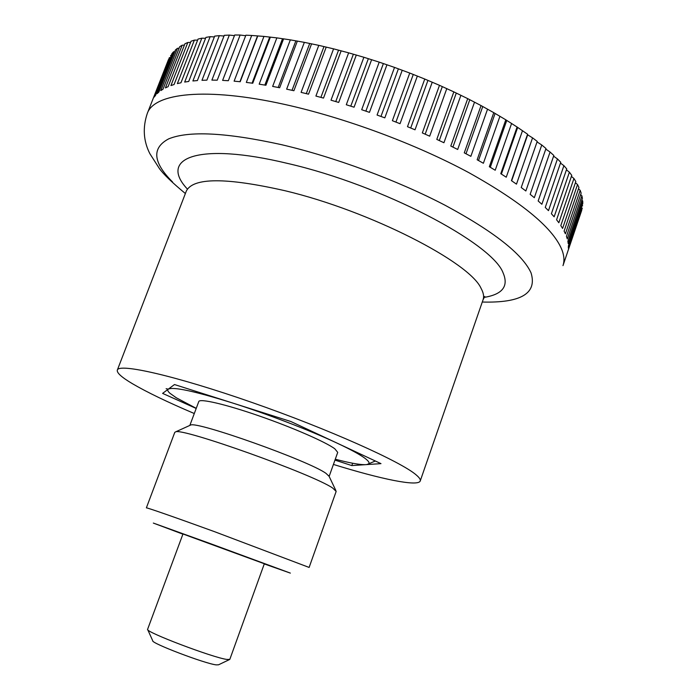 <?xml version="1.0" encoding="UTF-8"?>
<svg xmlns="http://www.w3.org/2000/svg" width="700" height="700" viewBox="0 0 700 700"><rect width="100%" height="100%" fill="white"/><g stroke="black" fill="none" stroke-linecap="round" stroke-linejoin="round"><path stroke-width="1.05" d="M194.294 413.525C167.545 402.141 146.895 392.184 132.37 383.67C121.634 377.3 116.62 372.776 117.32 370.108C118.711 362.95 175.472 375.725 252.105 402.509C328.694 429.214 401.398 461.851 416.273 474.994C419.387 477.636 420.717 479.623 420.236 480.961C418.197 486.929 381.089 479.194 333.419 464.433M580.641 194.565L581.901 195.825L567.28 238.884L566.449 236.355L581.14 193.086L580.178 190.339L565.407 233.8L564.104 231.114L578.952 187.451L577.526 184.564L562.599 228.419L560.822 225.584L575.829 181.536L573.939 178.509L558.845 222.749L556.587 219.782L571.76 175.35L569.389 172.2L554.137 216.816L551.399 213.727L566.738 168.928L563.903 165.664L548.476 210.648L545.256 207.445L560.761 162.286L557.454 158.926L541.87 204.269L538.169 200.97L553.84 155.461L550.069 152.031L534.319 197.697L530.154 194.32L545.983 148.487L541.765 144.996L525.849 190.977L521.229 187.53L537.224 141.4L532.56 137.856L516.477 184.135L511.42 180.644L527.581 134.225L527.669 134.838L532.56 137.856M522.497 130.664L506.249 177.205L500.771 173.688L517.09 127.024L527.581 134.225M511.604 123.454L495.206 170.24L489.326 166.714L505.802 119.814L517.09 127.024M499.94 116.261L483.385 163.266L477.146 159.758L493.771 112.656L505.802 119.814M487.559 109.139L470.855 156.336L464.275 152.854L481.049 105.578L493.771 112.656M474.53 102.13L457.686 149.476L450.8 146.055L467.714 98.639L481.049 105.578M460.915 95.27L443.931 142.739L436.791 139.396L453.836 91.875L467.714 98.639M446.793 88.603L429.686 136.176L422.328 132.93L439.486 85.321L453.836 91.875M432.241 82.18L415.021 129.806L407.488 126.683L424.76 79.039L439.486 85.321M417.366 76.038L400.041 123.69L392.376 120.706L409.745 73.054L424.76 79.039M402.238 70.219L384.816 117.862L377.072 115.036L394.529 67.41L409.745 73.054M386.96 64.75L369.46 112.359L361.681 109.707L379.216 62.134L394.529 67.41M371.63 59.675L354.06 107.205L346.29 104.746L363.886 57.269L379.216 62.134M356.326 55.011L338.704 102.436L331.004 100.188L348.644 52.833L363.886 57.269M341.162 50.803L323.505 98.087L315.901 96.058L333.585 48.851L348.644 52.833M326.226 47.066L308.534 94.176L301.088 92.374L318.789 45.36L333.585 48.851M311.596 43.811L293.895 90.729L286.641 89.163L304.351 42.359L318.789 45.36M297.36 41.055L279.659 87.745L272.65 86.424L290.342 39.865L304.351 42.359M283.605 38.815L265.921 85.251L259.184 84.175L276.859 37.879L290.342 39.865M270.392 37.091L252.744 83.239L246.321 82.416L263.953 36.417L276.859 37.879M257.801 35.884L240.196 81.734L234.106 81.156L251.694 35.472L263.953 36.417M168.394 59.806L152.303 100.704L169.418 57.549L154.254 97.038L155.575 95.296L171.964 53.62L173.548 51.791L157.08 93.66L158.847 92.076L175.394 49.998L177.415 48.326L160.799 90.606L163.021 89.197L179.707 46.708L182.175 45.211L165.419 87.902L168.096 86.669L184.923 43.776L187.827 42.472L170.94 85.558L174.072 84.525L191.03 41.23L194.381 40.119L177.362 83.606L180.959 82.775L198.03 39.086L201.827 38.185L184.686 82.066L188.729 81.454L205.923 37.371L210.149 36.689L192.903 80.964L197.383 80.57L214.681 36.111L219.327 35.656L201.976 80.308L206.885 80.15L224.28 35.315L229.329 35.096L211.899 80.106L217.219 80.194L234.693 35L240.135 35.035L222.617 80.386L228.331 80.719L245.884 35.192L251.694 35.472M183.006 533.872L147.586 629.361C144.883 631.837 213.097 657.746 226.957 659.452L229.819 659.374L264.364 563.649M229.434 659.601L218.514 664.808L216.169 664.869C204.829 663.635 150.798 643.046 152.722 640.736L147.744 629.711M170.572 55.571L171.246 55.458M173.548 51.791L174.746 51.643M177.415 48.326L179.13 48.178M182.175 45.211L184.406 45.089M187.827 42.472L190.575 42.403M194.381 40.119L197.627 40.127M201.827 38.185L205.564 38.299M210.149 36.689L214.366 36.925M219.327 35.656L224 36.032M229.329 35.096L234.456 35.63M240.135 35.035L245.674 35.735M537.04 141.934L541.765 144.996M545.773 149.109L550.069 152.031M553.595 156.179L557.454 158.926M560.481 163.1L563.903 165.664M566.423 169.846L569.389 172.2M571.401 176.391L573.939 178.509M575.426 182.709L577.526 184.564M578.506 188.773L580.178 190.339M581.901 195.825L582.418 198.424L567.875 241.281L568.242 243.652L582.715 200.996L582.785 203.429L568.391 245.884L568.321 248.089L582.286 208.11L567.534 252.184L581.718 210.341L562.984 265.624C564.445 261.38 564.235 256.506 562.354 250.994C554.347 229.127 523.18 203.009 468.86 172.655C415.485 143.894 344.846 117.705 284.769 104.449C205.599 86.809 154.026 93.118 147.271 113.496L168.429 59.728M581.858 200.069L582.715 200.996M582.164 205.284L582.645 205.835M511.656 180.81L527.669 134.838M501.375 174.072L517.562 127.768M490.298 167.291L506.669 120.68M478.494 160.501L495.031 113.636M466.008 153.755L482.702 106.671M452.918 147.096L469.761 99.82M439.276 140.551L456.269 93.135M425.18 134.181L442.295 86.651M410.707 128.004L427.936 80.413M395.938 122.089L413.271 74.462M380.966 116.445L398.387 68.836M365.881 111.125L383.381 63.569M350.779 106.155L368.34 58.695M335.755 101.57L353.36 54.232M320.898 97.379L338.529 50.216M306.294 93.625L323.934 46.664M292.031 90.309L309.671 43.593M278.189 87.456L295.803 41.02M264.854 85.067L282.424 38.946M252.079 83.151L269.596 37.371M239.943 81.707L257.381 36.312M196.192 408.459L162.601 393.391L174.484 384.545L290.832 421.505L380.984 463.636L351.811 465.579L352.642 463.234M351.811 465.579L334.959 460.101M196.245 408.336L176.339 397.81L169.969 393.295C167.799 391.361 167.23 389.988 168.271 389.174L166.127 388.701M168.271 389.174C173.18 386.592 194.285 391.099 231.604 402.692C266.901 413.849 310.152 430.465 337.251 443.205C351.05 449.68 360.439 454.825 365.409 458.631C370.125 462.341 370.248 464.354 365.75 464.651L365.059 464.686C359.354 464.739 349.431 462.919 335.283 459.218M189.84 425.416L198.791 401.537C199.657 398.283 225.418 404.224 258.869 415.826C292.285 427.385 325.745 442.015 334.801 448.787L337.724 452.375L329.149 476.394M329.114 476.332L326.007 473.375C309.216 460.985 196.683 420.928 190.593 425.075L189.901 425.39M332.71 488.075L336.166 491.409L309.12 567.438L214.454 531.641C175.184 517.361 146.134 507.255 146.37 507.876L174.781 432.355L175.586 431.882C181.475 427.376 313.661 474.556 332.71 488.075M182.901 534.153L153.326 523.075L209.982 543.48L290.351 573.108L264.259 563.92M182.963 533.977L264.32 563.754M366.966 464.511L375.331 461.002M172.602 182.026C152.906 162.356 151.585 147.98 168.656 138.88C188.694 130.611 226.257 132.528 281.321 144.629C334.67 157.089 397.162 180.224 445.025 205.222C493.859 231.56 522.532 254.109 531.046 272.877C537.329 293.361 521.071 303.082 482.274 302.033M186.961 188.597C158.9 158.235 197.514 141.654 287.604 163.433C381.929 184.984 492.564 243.285 503.134 272.965C508.883 286.405 502.355 294.578 483.551 297.483M117.32 370.108L186.296 191.144C192.972 177.45 225.934 177.327 285.189 190.768C369.941 210.928 469.901 262.325 481.093 288.409C483.516 292.819 484.173 296.599 483.07 299.749L484.776 296.433M185.369 193.532C172.13 182.551 163.476 174.23 159.416 168.577L149.87 153.685C143.421 141.006 142.555 127.61 147.271 113.496M420.236 480.961L483.07 299.749M328.79 475.641L335.86 490.534M190.593 425.075L175.586 431.882"/></g></svg>
